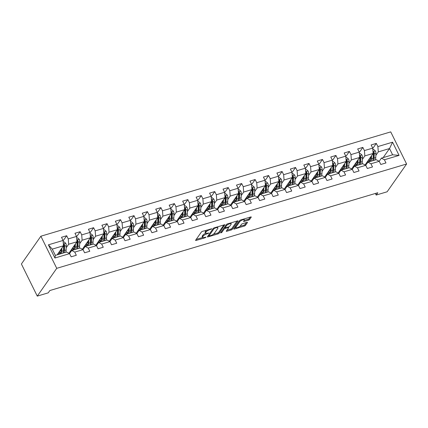 <?xml version="1.0" encoding="UTF-8"?>
<svg xmlns="http://www.w3.org/2000/svg" width="428" height="428" viewBox="0 0 428 428"><rect width="100%" height="100%" fill="white"/><g stroke="black" fill="none" stroke-linecap="round" stroke-linejoin="round"><path stroke-width="0.64" d="M211.903 228.793L202.535 231.334A1 0.305 153.7 0 0 201.369 232.04L195.633 240.22A1 0.305 153.7 0 0 195.585 240.413A1 0.305 153.7 0 0 196.163 240.424L205.162 237.738L206.012 237.112L204.445 237.449A3.194 0.979 153.7 0 1 202.599 237.412A3.194 0.979 153.7 0 1 202.754 236.807L203.23 236.122A3.194 0.979 153.7 0 1 206.959 233.859L208.939 233.019L207.403 233.223A3.194 0.979 153.7 0 1 205.563 233.185A3.194 0.979 153.7 0 1 205.713 232.575L206.194 231.896A3.194 0.979 153.7 0 1 209.923 229.633L211.903 228.793M248.443 220.179A1 0.305 153.7 0 0 249.61 219.468L251.22 217.173A1 0.305 153.7 0 0 251.263 216.985A1 0.305 153.7 0 0 250.69 216.975L240.691 219.955A1 0.305 153.7 0 0 239.53 220.661L233.795 228.841A1 0.305 153.7 0 0 233.747 229.034A1 0.305 153.7 0 0 234.325 229.044L244.318 226.064A1 0.305 153.7 0 0 245.485 225.358L247.427 222.581A1 0.305 153.7 0 0 247.475 222.394A1 0.305 153.7 0 0 246.897 222.383L242.623 223.657A1 0.305 153.7 0 0 241.456 224.363L240.493 225.738A2.67 0.819 153.7 0 1 237.973 227.423A2.67 0.819 153.7 0 1 235.833 227.6A2.67 0.819 153.7 0 1 235.962 227.091L239.734 221.704A2.67 0.819 153.7 0 1 242.253 220.024A2.67 0.819 153.7 0 1 244.393 219.848A2.67 0.819 153.7 0 1 244.265 220.35L243.639 221.249A1 0.305 153.7 0 0 243.591 221.442A1 0.305 153.7 0 0 244.163 221.453L248.443 220.179L248.015 219.307A1 0.305 153.7 0 0 249.182 218.601L250.225 217.108M56.742 268.329L37.273 296.117L48.23 292.848L49.857 290.532L377.79 192.739L376.169 195.056L387.126 191.787L406.6 163.999L56.742 268.329L40.874 236.213L390.727 131.883L406.6 163.999M224.871 225.032A1 0.305 153.7 0 0 224.919 224.839A1 0.305 153.7 0 0 224.347 224.828L214.348 227.808A1 0.305 153.7 0 0 213.181 228.515L207.452 236.7A1 0.305 153.7 0 0 207.403 236.887A1 0.305 153.7 0 0 207.976 236.898L217.975 233.918A1 0.305 153.7 0 0 219.141 233.212L224.743 224.764M227.519 223.881L237.519 220.901A1 0.305 153.7 0 1 238.091 220.912A1 0.305 153.7 0 1 238.043 221.105L232.313 229.285A1 0.305 153.7 0 1 231.147 229.991L226.867 231.264A1 0.305 153.7 0 1 226.294 231.254A1 0.305 153.7 0 1 226.342 231.066L228.664 227.75A1 0.305 153.7 0 0 228.713 227.557A1 0.305 153.7 0 0 228.135 227.546L225.299 228.392A1 0.305 153.7 0 0 224.133 229.098L221.715 232.554L220.527 232.907L226.353 224.588A1 0.305 153.7 0 1 227.519 223.881M372.74 148.511L376.319 143.401L371.14 144.948L372.708 148.115L364.421 150.586L362.858 147.419L357.68 148.96L359.242 152.127L350.96 154.599L349.392 151.432L344.214 152.978L345.781 156.145L337.494 158.617L335.932 155.444L330.753 156.99L332.321 160.158L324.033 162.629L322.466 159.462L317.292 161.003L318.855 164.175L310.573 166.642L309.005 163.475L303.827 165.021L305.394 168.188L297.107 170.66L295.545 167.492L290.366 169.033L291.933 172.2L283.646 174.672L282.079 171.505L276.9 173.051L278.468 176.218L270.186 178.69L268.618 175.517L263.439 177.064L265.007 180.231L256.72 182.703L255.158 179.535L249.979 181.076L251.541 184.249L243.259 186.715L241.692 183.548L236.513 185.094L238.08 188.261L229.793 190.733L228.231 187.566L223.052 189.106L224.62 192.274L216.333 194.745L214.765 191.578L209.592 193.124L211.154 196.292L202.872 198.763L201.304 195.591L196.126 197.137L197.693 200.304L189.406 202.776L187.844 199.609L182.665 201.149L184.227 204.322L175.945 206.788L174.378 203.621L169.199 205.167L170.767 208.334L162.485 210.806L160.917 207.639L155.739 209.18L157.306 212.347L149.019 214.819L147.451 211.651L142.278 213.198L143.84 216.365L135.558 218.831L133.991 215.664L128.812 217.21L130.38 220.377L122.092 222.849L120.53 219.682L115.351 221.223L116.919 224.39L108.632 226.861L107.064 223.694L101.891 225.24L103.453 228.408L95.171 230.879L93.604 227.707L88.425 229.253L89.992 232.42L81.705 234.892L80.143 231.725L74.964 233.265L76.526 236.438L68.245 238.904L66.677 235.737L61.498 237.283L63.066 240.45L48.396 244.827L54.918 258.02L55.356 255.372L66.57 252.022L69.587 253.644L71.155 256.811L76.328 255.27L74.766 252.103L71.749 250.482L80.036 248.01L83.048 249.631L84.616 252.798L89.794 251.252L88.227 248.085L85.215 246.464L93.497 243.997L96.514 245.613L98.076 248.786L103.255 247.24L101.687 244.072L98.675 242.451L106.963 239.98L109.975 241.601L111.542 244.768L116.721 243.227L115.153 240.055L112.136 238.439L120.423 235.967L123.435 237.588L125.003 240.755L130.182 239.209L128.614 236.042L125.602 234.421L133.884 231.949L136.901 233.57L138.463 236.738L143.642 235.197L142.08 232.03L139.063 230.408L147.35 227.937L150.362 229.558L151.929 232.725L157.108 231.179L155.541 228.012L152.529 226.391L160.81 223.924L163.828 225.54L165.39 228.713L170.569 227.166L169.001 223.999L165.989 222.378L174.276 219.906L177.288 221.527L178.856 224.695L184.029 223.154L182.467 219.981L179.45 218.366L187.737 215.894L190.749 217.515L192.316 220.682L197.495 219.136L195.928 215.969L192.916 214.348L201.197 211.876L204.215 213.497L205.777 216.664L210.956 215.124L209.394 211.956L206.376 210.335L214.663 207.864L217.675 209.485L219.243 212.652L224.422 211.106L222.854 207.938L219.842 206.317L228.124 203.851L231.136 205.467L232.704 208.639L237.882 207.093L236.315 203.926L233.303 202.305L241.585 199.833L244.602 201.454L246.164 204.621L251.343 203.081L249.781 199.908L246.763 198.292L255.051 195.821L258.063 197.442L259.63 200.609L264.809 199.063L263.241 195.896L260.229 194.275L268.511 191.808L271.529 193.424L273.091 196.591L278.27 195.05L276.702 191.883L273.69 190.262L281.977 187.79L284.989 189.411L286.557 192.579L291.73 191.032L290.168 187.865L287.151 186.25L295.438 183.778L298.45 185.394L300.017 188.566L305.196 187.02L303.629 183.853L300.617 182.232L308.898 179.76L311.916 181.381L313.478 184.548L318.657 183.007L317.095 179.835L314.077 178.219L322.364 175.748L325.376 177.369L326.944 180.536L332.123 178.99L330.555 175.822L327.543 174.201L335.825 171.735L338.837 173.351L340.404 176.518L345.583 174.977L344.016 171.81L341.004 170.189L349.285 167.717L352.303 169.338L353.87 172.505L359.044 170.959L357.482 167.792L354.464 166.176L362.751 163.705L365.763 165.326L367.331 168.493L372.51 166.947L370.942 163.78L367.93 162.159L376.212 159.687L379.229 161.308L380.792 164.475L385.97 162.934L384.403 159.762L381.391 158.146L392.61 154.797L389.523 148.548L378.304 151.897L375.859 155.385M376.319 143.401L377.887 146.569L392.556 142.198L399.078 155.391L384.403 159.762M379.229 161.308L370.942 163.78M365.763 165.326L357.482 167.792M352.303 169.338L344.016 171.81M338.837 173.351L330.555 175.822M325.376 177.369L317.095 179.835M311.916 181.381L303.629 183.853M298.45 185.394L290.168 187.865M284.989 189.411L276.702 191.883M271.529 193.424L263.241 195.896M258.063 197.442L249.781 199.908M244.602 201.454L236.315 203.926M231.136 205.467L222.854 207.938M217.675 209.485L209.394 211.956M204.215 213.497L195.928 215.969M190.749 217.515L182.467 219.981M177.288 221.527L169.001 223.999M163.828 225.54L155.541 228.012M150.362 229.558L142.08 232.03M136.901 233.57L128.614 236.042M123.435 237.588L115.153 240.055M109.975 241.601L101.687 244.072M96.514 245.613L88.227 248.085M83.048 249.631L74.766 252.103M69.587 253.644L54.918 258.02M362.393 159.398L364.838 155.91L373.125 153.438L365.063 164.946M365.726 165.304L367.93 162.159M373.125 153.438L372.708 148.115M364.838 155.91L364.421 150.586M348.932 163.416L351.377 159.922L359.664 157.456L351.597 168.958M352.265 169.317L354.464 166.176M359.664 157.456L359.242 152.127M351.377 159.922L350.96 154.599M335.466 167.428L337.917 163.94L346.199 161.468L338.136 172.976M338.799 173.329L341.004 170.189M346.199 161.468L345.781 156.145M337.917 163.94L337.494 158.617M322.006 171.446L324.451 167.953L332.738 165.481L324.675 176.989M325.339 177.347L327.543 174.201M332.738 165.481L332.321 160.158M324.451 167.953L324.033 162.629M308.545 175.459L310.99 171.97L319.272 169.499L311.21 181.001M311.873 181.36L314.077 178.219M319.272 169.499L318.855 164.175M310.99 171.97L310.573 166.642M295.079 179.471L297.524 175.983L305.811 173.511L297.749 185.019M298.412 185.377L300.617 182.232M305.811 173.511L305.394 168.188M297.524 175.983L297.107 170.66M281.619 183.489L284.064 179.995L292.351 177.529L284.283 189.032M284.952 189.39L287.151 186.25M292.351 177.529L291.933 172.2M284.064 179.995L283.646 174.672M268.158 187.501L270.603 184.013L278.885 181.542L270.822 193.049M271.486 193.403L273.69 190.262M278.885 181.542L278.468 176.218M270.603 184.013L270.186 178.69M254.692 191.514L257.137 188.026L265.424 185.554L257.362 197.062M258.025 197.42L260.229 194.275M265.424 185.554L265.007 180.231M257.137 188.026L256.72 182.703M241.232 195.532L243.676 192.044L251.958 189.572L243.896 201.074M244.565 201.433L246.763 198.292M251.958 189.572L251.541 184.249M243.676 192.044L243.259 186.715M227.766 199.544L230.216 196.056L238.498 193.584L230.435 205.092M231.099 205.451L233.303 202.305M238.498 193.584L238.08 188.261M230.216 196.056L229.793 190.733M214.305 203.562L216.75 200.069L225.037 197.602L216.975 209.105M217.638 209.463L219.842 206.317M225.037 197.602L224.62 192.274M216.75 200.069L216.333 194.745M200.844 207.575L203.289 204.086L211.571 201.615L203.509 213.123M204.172 213.476L206.376 210.335M211.571 201.615L211.154 196.292M203.289 204.086L202.872 198.763M187.378 211.587L189.823 208.099L198.111 205.627L190.048 217.135M190.711 217.494L192.916 214.348M198.111 205.627L197.693 200.304M189.823 208.099L189.406 202.776M173.918 215.605L176.363 212.117L184.65 209.645L176.582 221.148M177.251 221.506L179.45 218.366M184.65 209.645L184.227 204.322M176.363 212.117L175.945 206.788M160.452 219.618L162.902 216.129L171.184 213.658L163.121 225.165M163.785 225.524L165.989 222.378M171.184 213.658L170.767 208.334M162.902 216.129L162.485 210.806M146.991 223.635L149.436 220.142L157.723 217.675L149.661 229.178M150.324 229.536L152.529 226.391M157.723 217.675L157.306 212.347M149.436 220.142L149.019 214.819M133.531 227.648L135.976 224.16L144.257 221.688L136.195 233.196M136.864 233.549L139.063 230.408M144.257 221.688L143.84 216.365M135.976 224.16L135.558 218.831M120.065 231.66L122.515 228.172L130.797 225.7L122.734 237.208M123.398 237.567L125.602 234.421M130.797 225.7L130.38 220.377M122.515 228.172L122.092 222.849M106.604 235.678L109.049 232.185L117.336 229.718L109.274 241.221M109.937 241.579L112.136 238.439M117.336 229.718L116.919 224.39M109.049 232.185L108.632 226.861M93.144 239.691L95.588 236.203L103.87 233.731L95.808 245.239M96.471 245.592L98.675 242.451M103.87 233.731L103.453 228.408M95.588 236.203L95.171 230.879M79.678 243.709L82.123 240.215L90.41 237.743L82.347 249.251M83.011 249.61L85.215 246.464M90.41 237.743L89.992 232.42M82.123 240.215L81.705 234.892M66.217 247.721L68.662 244.233L76.949 241.761L68.881 253.269M69.55 253.622L71.749 250.482M76.949 241.761L76.526 236.438M68.662 244.233L68.245 238.904M48.396 244.827L52.264 249.123L63.483 245.774L57.133 254.842M63.483 245.774L63.066 240.45M37.273 296.117L21.4 264.001L40.874 236.213M375.377 193.456L376.169 195.056M52.264 249.123L55.356 255.372M383.167 157.616L389.523 148.548L392.556 142.198M379.187 161.286L381.391 158.146M399.078 155.391L392.61 154.797M378.304 151.897L377.887 146.569M63.098 240.846L66.677 235.737M76.558 236.834L80.143 231.725M70.058 251.589L71.214 251.247M90.024 232.821L93.604 227.707M83.519 247.577L84.674 247.229M103.485 228.803L107.064 223.694M96.985 243.564L98.14 243.216M116.946 224.791L120.53 219.682M110.445 239.546L111.601 239.204M130.412 220.773L133.991 215.664M123.906 235.534L125.067 235.186M143.872 216.761L147.451 211.651M137.372 231.516L138.528 231.174M157.338 212.748L160.917 207.639M150.833 227.503L151.988 227.156M170.799 208.73L174.378 203.621M164.299 223.491L165.454 223.143M184.259 204.718L187.844 199.609M177.759 219.473L178.915 219.131M197.725 200.7L201.304 195.591M191.22 215.461L192.381 215.113M211.186 196.687L214.765 191.578M204.686 211.443L205.841 211.1M224.647 192.675L228.231 187.566M218.146 207.43L219.302 207.088M238.112 188.657L241.692 183.548M231.607 203.418L232.768 203.07M251.573 184.645L255.158 179.535M245.073 199.4L246.228 199.057M265.039 180.627L268.618 175.517M258.533 195.387L259.689 195.04M278.5 176.614L282.079 171.505M271.999 191.37L273.155 191.027M291.96 172.602L295.545 167.492M285.46 187.357L286.616 187.015M305.426 168.584L309.005 163.475M298.921 183.345L300.082 182.997M318.887 164.571L322.466 159.462M312.387 179.327L313.542 178.984M332.347 160.554L335.932 155.444M325.847 175.314L327.003 174.966M345.813 156.541L349.392 151.432M339.308 171.296L340.469 170.954M359.274 152.529L362.858 147.419M352.774 167.284L353.929 166.941M366.234 163.271L367.39 162.924M206.831 230.05A3.194 0.979 153.7 0 0 205.761 231.029L206.194 231.896M205.563 233.185L205.135 232.318A3.194 0.979 153.7 0 1 205.285 231.709L205.761 231.029M205.665 233.303A3.194 0.979 153.7 0 0 202.802 235.256L203.23 236.122M202.599 237.412L202.171 236.545A3.194 0.979 153.7 0 1 202.321 235.935L202.802 235.256M196.195 239.418L202.658 237.492M213.246 234.335L217.547 233.051A1 0.305 153.7 0 0 218.708 232.345L223.881 224.968M208.013 235.892L208.794 235.662M214.835 228.167L214.021 228.664L208.987 235.844L210.587 235.619A3.194 0.979 153.7 0 0 214.316 233.356L217.756 228.45A3.194 0.979 153.7 0 0 217.906 227.84A3.194 0.979 153.7 0 0 216.065 227.803L214.835 228.167L214.621 227.728M208.955 235.978L208.65 235.165M217.906 227.84L217.478 226.974A3.194 0.979 153.7 0 0 217.424 226.894M237.053 221.041L231.885 228.418L232.313 229.285M226.904 230.259L230.719 229.124A1 0.305 153.7 0 0 231.885 228.418M225.037 227.471L224.871 227.525A1 0.305 153.7 0 0 223.999 227.953M231.077 224.304A2.67 0.819 153.7 0 0 231.206 223.796A2.67 0.819 153.7 0 0 229.066 223.972A2.67 0.819 153.7 0 0 226.546 225.658L225.219 227.552A1 0.305 153.7 0 0 225.171 227.744A1 0.305 153.7 0 0 225.743 227.755L228.584 226.91A1 0.305 153.7 0 0 229.75 226.203L231.077 224.304M231.206 223.796L230.778 222.929A2.67 0.819 153.7 0 0 230.767 222.913M244.201 220.447L248.015 219.307M243.965 218.976L244.393 219.848M235.379 226.583A2.67 0.819 153.7 0 0 235.405 226.728L235.833 227.6L234.357 228.038M239.787 226.417L243.89 225.198A1 0.305 153.7 0 0 245.057 224.486L246.432 222.523M61.177 249.069L61.108 250.626A6.457 3.001 73.4 0 1 59.546 253.82A6.457 3.001 73.4 0 1 58.048 253.536M61.942 247.973L61.809 251.236A7.779 3.611 73.4 0 1 61.354 253.579M57.908 254.607A7.779 3.611 73.4 0 1 57.507 254.302M63.194 242.071L64.04 241.82L65.757 243.297A2.696 1.252 73.4 0 1 66.297 245.731L66.121 249.952A7.779 3.611 73.4 0 1 65.671 252.295M61.081 251.076A6.457 3.001 73.4 0 1 60.765 250.653L60.412 250.155M63.424 244.998A2.696 1.252 73.4 0 1 63.622 246.528L63.446 250.749A7.779 3.611 73.4 0 1 62.996 253.092M58.855 252.381A6.457 3.001 -106.6 0 0 60.289 253.317M58.984 252.194A7.779 3.611 -106.6 0 0 59.711 253.06M64.029 252.782A7.779 3.611 -106.6 0 0 64.484 250.439L64.66 246.223A2.696 1.252 -106.6 0 0 64.398 244.495L63.975 244.078L63.371 244.335M64.398 244.495L63.933 245.164A1.375 0.637 73.4 0 1 63.959 245.608L63.788 249.829A6.457 3.001 73.4 0 1 63.312 251.985M60.674 252.707A6.457 3.001 73.4 0 1 59.433 251.557M74.638 245.057L74.574 246.608A6.457 3.001 73.4 0 1 73.011 249.802A6.457 3.001 73.4 0 1 71.508 249.519M75.408 243.96L75.269 247.224A7.779 3.611 73.4 0 1 74.814 249.567M71.578 250.728A7.779 3.611 73.4 0 1 70.968 250.289M76.655 238.059L77.5 237.808L79.223 239.284A2.696 1.252 73.4 0 1 79.763 241.718L79.587 245.94A7.779 3.611 73.4 0 1 79.132 248.277M74.542 247.063A6.457 3.001 73.4 0 1 74.226 246.64L73.878 246.143M76.885 240.985A2.696 1.252 73.4 0 1 77.088 242.516L76.912 246.737A7.779 3.611 73.4 0 1 76.457 249.08M72.316 248.363A6.457 3.001 -106.6 0 0 73.755 249.299M72.45 248.181A7.779 3.611 -106.6 0 0 73.172 249.048M77.495 248.77A7.779 3.611 -106.6 0 0 77.944 246.426L78.121 242.205A2.696 1.252 -106.6 0 0 77.864 240.483L77.441 240.065L76.831 240.322M77.864 240.483L77.398 241.146A1.375 0.637 73.4 0 1 77.425 241.595L77.249 245.811A6.457 3.001 73.4 0 1 76.773 247.973M74.135 248.695A6.457 3.001 73.4 0 1 72.894 247.539M88.098 241.039L88.034 242.596A6.457 3.001 73.4 0 1 86.472 245.79A6.457 3.001 73.4 0 1 84.969 245.506M88.869 239.942L88.735 243.211A7.779 3.611 73.4 0 1 88.28 245.554M85.038 246.715A7.779 3.611 73.4 0 1 84.434 246.277M90.121 234.041L90.961 233.79L92.683 235.272A2.696 1.252 73.4 0 1 93.224 237.706L93.047 241.922A7.779 3.611 73.4 0 1 92.592 244.265M88.002 243.045A6.457 3.001 73.4 0 1 87.687 242.628L87.339 242.13M90.351 236.968A2.696 1.252 73.4 0 1 90.549 238.503L90.372 242.719A7.779 3.611 73.4 0 1 89.917 245.062M85.782 244.351A6.457 3.001 -106.6 0 0 87.216 245.287M85.91 244.163A7.779 3.611 -106.6 0 0 86.638 245.03M90.955 244.752A7.779 3.611 -106.6 0 0 91.41 242.414L91.587 238.193A2.696 1.252 -106.6 0 0 91.325 236.465L90.902 236.047L90.297 236.304M91.325 236.465L90.859 237.133A1.375 0.637 73.4 0 1 90.886 237.577L90.709 241.799A6.457 3.001 73.4 0 1 90.238 243.96M87.601 244.677A6.457 3.001 73.4 0 1 86.36 243.527M101.564 237.026L101.5 238.583A6.457 3.001 73.4 0 1 99.938 241.772A6.457 3.001 73.4 0 1 98.435 241.494M102.335 235.93L102.196 239.193A7.779 3.611 73.4 0 1 101.741 241.536M98.504 242.697A7.779 3.611 73.4 0 1 97.894 242.259M103.581 230.029L104.427 229.777L106.144 231.254A2.696 1.252 73.4 0 1 106.684 233.688L106.513 237.909A7.779 3.611 73.4 0 1 106.058 240.252M101.468 239.033A6.457 3.001 73.4 0 1 101.152 238.61L100.799 238.112M103.811 232.955A2.696 1.252 73.4 0 1 104.009 234.485L103.838 238.706A7.779 3.611 73.4 0 1 103.383 241.05M99.243 240.338A6.457 3.001 -106.6 0 0 100.676 241.274M99.376 240.151A7.779 3.611 -106.6 0 0 100.099 241.018M104.416 240.739A7.779 3.611 -106.6 0 0 104.871 238.396L105.047 234.18A2.696 1.252 -106.6 0 0 104.79 232.452L104.362 232.035L103.758 232.292M104.79 232.452L104.32 233.121A1.375 0.637 73.4 0 1 104.352 233.565L104.175 237.786A6.457 3.001 73.4 0 1 103.699 239.942M101.062 240.664A6.457 3.001 73.4 0 1 99.82 239.514M115.025 233.009L114.961 234.565A6.457 3.001 73.4 0 1 113.399 237.759A6.457 3.001 73.4 0 1 111.895 237.476M115.795 231.912L115.656 235.181A7.779 3.611 73.4 0 1 115.207 237.524M111.965 238.685A7.779 3.611 73.4 0 1 111.36 238.246M117.042 226.016L117.887 225.759L119.61 227.241A2.696 1.252 73.4 0 1 120.15 229.676L119.974 233.891A7.779 3.611 73.4 0 1 119.519 236.235M114.929 235.015A6.457 3.001 73.4 0 1 114.613 234.598L114.265 234.1M117.272 228.937A2.696 1.252 73.4 0 1 117.475 230.473L117.299 234.688A7.779 3.611 73.4 0 1 116.844 237.032M112.708 236.32A6.457 3.001 -106.6 0 0 114.142 237.256M112.837 236.133A7.779 3.611 -106.6 0 0 113.559 237.005M117.882 236.727A7.779 3.611 -106.6 0 0 118.331 234.384L118.508 230.162A2.696 1.252 -106.6 0 0 118.251 228.44L117.828 228.017L117.224 228.274M118.251 228.44L117.786 229.103A1.375 0.637 73.4 0 1 117.812 229.552L117.636 233.768A6.457 3.001 73.4 0 1 117.16 235.93M114.522 236.652A6.457 3.001 73.4 0 1 113.281 235.496M128.491 228.996L128.421 230.553A6.457 3.001 73.4 0 1 126.859 233.747A6.457 3.001 73.4 0 1 125.361 233.463M129.256 227.899L129.122 231.163A7.779 3.611 73.4 0 1 128.668 233.506M125.425 234.672A7.779 3.611 73.4 0 1 124.821 234.228M130.508 221.998L131.348 221.747L133.071 223.229A2.696 1.252 73.4 0 1 133.611 225.658L133.434 229.879A7.779 3.611 73.4 0 1 132.985 232.222M128.395 231.002A6.457 3.001 73.4 0 1 128.079 230.585L127.726 230.082M130.738 224.925A2.696 1.252 73.4 0 1 130.936 226.46L130.759 230.676A7.779 3.611 73.4 0 1 130.305 233.019M126.169 232.308A6.457 3.001 -106.6 0 0 127.603 233.244M126.297 232.12A7.779 3.611 -106.6 0 0 127.025 232.987M131.343 232.709A7.779 3.611 -106.6 0 0 131.797 230.366L131.974 226.15A2.696 1.252 -106.6 0 0 131.712 224.422L131.289 224.005L130.684 224.261M131.712 224.422L131.246 225.091A1.375 0.637 73.4 0 1 131.273 225.535L131.096 229.756A6.457 3.001 73.4 0 1 130.626 231.912M127.988 232.634A6.457 3.001 73.4 0 1 126.747 231.484M141.952 224.984L141.887 226.535A6.457 3.001 73.4 0 1 140.325 229.729A6.457 3.001 73.4 0 1 138.822 229.445M142.722 223.887L142.583 227.15A7.779 3.611 73.4 0 1 142.128 229.494M138.891 230.655A7.779 3.611 73.4 0 1 138.281 230.216M143.969 217.986L144.814 217.734L146.536 219.211A2.696 1.252 73.4 0 1 147.077 221.645L146.9 225.866A7.779 3.611 73.4 0 1 146.446 228.204M141.855 226.99A6.457 3.001 73.4 0 1 141.54 226.567L141.186 226.07M144.199 220.912A2.696 1.252 73.4 0 1 144.402 222.442L144.225 226.663A7.779 3.611 73.4 0 1 143.771 229.007M139.63 228.29A6.457 3.001 -106.6 0 0 141.069 229.226M139.763 228.108A7.779 3.611 -106.6 0 0 140.486 228.975M144.803 228.696A7.779 3.611 -106.6 0 0 145.258 226.353L145.434 222.132A2.696 1.252 -106.6 0 0 145.178 220.409L144.75 219.992L144.145 220.249M145.178 220.409L144.707 221.073A1.375 0.637 73.4 0 1 144.739 221.522L144.562 225.738A6.457 3.001 73.4 0 1 144.086 227.899M141.449 228.622A6.457 3.001 73.4 0 1 140.207 227.466M155.412 220.966L155.348 222.523A6.457 3.001 73.4 0 1 153.786 225.716A6.457 3.001 73.4 0 1 152.282 225.433M156.183 219.869L156.049 223.138A7.779 3.611 73.4 0 1 155.594 225.481M152.352 226.642A7.779 3.611 73.4 0 1 151.747 226.203M157.429 213.968L158.274 213.716L159.997 215.198A2.696 1.252 73.4 0 1 160.537 217.633L160.361 221.848A7.779 3.611 73.4 0 1 159.906 224.192M155.316 222.972A6.457 3.001 73.4 0 1 155 222.555L154.652 222.057M157.659 216.894A2.696 1.252 73.4 0 1 157.862 218.43L157.686 222.646A7.779 3.611 73.4 0 1 157.231 224.989M153.096 224.277A6.457 3.001 -106.6 0 0 154.529 225.214M153.224 224.09A7.779 3.611 -106.6 0 0 153.952 224.957M158.269 224.679A7.779 3.611 -106.6 0 0 158.724 222.341L158.9 218.12A2.696 1.252 -106.6 0 0 158.638 216.391L158.216 215.974L157.611 216.231M158.638 216.391L158.173 217.06A1.375 0.637 73.4 0 1 158.2 217.504L158.023 221.725A6.457 3.001 73.4 0 1 157.552 223.887M154.909 224.604A6.457 3.001 73.4 0 1 153.673 223.453M168.878 216.953L168.814 218.51A6.457 3.001 73.4 0 1 167.246 221.699A6.457 3.001 73.4 0 1 165.748 221.42M169.643 215.856L169.509 219.12A7.779 3.611 73.4 0 1 169.055 221.463M165.818 222.624A7.779 3.611 73.4 0 1 165.208 222.186M170.895 209.955L171.74 209.704L173.458 211.181A2.696 1.252 73.4 0 1 173.998 213.615L173.821 217.836A7.779 3.611 73.4 0 1 173.372 220.179M168.782 218.959A6.457 3.001 73.4 0 1 168.466 218.537L168.113 218.039M171.125 212.882A2.696 1.252 73.4 0 1 171.323 214.412L171.147 218.633A7.779 3.611 73.4 0 1 170.697 220.976M166.556 220.265A6.457 3.001 -106.6 0 0 167.99 221.201M166.69 220.078A7.779 3.611 -106.6 0 0 167.412 220.944M171.73 220.666A7.779 3.611 -106.6 0 0 172.184 218.323L172.361 214.107A2.696 1.252 -106.6 0 0 172.099 212.379L171.676 211.962L171.072 212.218M172.099 212.379L171.633 213.048A1.375 0.637 73.4 0 1 171.66 213.492L171.489 217.713A6.457 3.001 73.4 0 1 171.013 219.869M168.375 220.591A6.457 3.001 73.4 0 1 167.134 219.441M182.339 212.941L182.275 214.492A6.457 3.001 73.4 0 1 180.712 217.686A6.457 3.001 73.4 0 1 179.209 217.403M183.109 211.839L182.97 215.107A7.779 3.611 73.4 0 1 182.521 217.451M179.279 218.612A7.779 3.611 73.4 0 1 178.669 218.173M184.356 205.943L185.201 205.691L186.924 207.168A2.696 1.252 73.4 0 1 187.464 209.602L187.287 213.818A7.779 3.611 73.4 0 1 186.833 216.161M182.242 214.942A6.457 3.001 73.4 0 1 181.927 214.524L181.579 214.027M184.586 208.869A2.696 1.252 73.4 0 1 184.789 210.399L184.612 214.621A7.779 3.611 73.4 0 1 184.158 216.959M180.017 216.247A6.457 3.001 -106.6 0 0 181.456 217.183M180.151 216.06A7.779 3.611 -106.6 0 0 180.873 216.932M185.196 216.654A7.779 3.611 -106.6 0 0 185.645 214.31L185.822 210.089A2.696 1.252 -106.6 0 0 185.565 208.366L185.142 207.949L184.532 208.201M185.565 208.366L185.099 209.03A1.375 0.637 73.4 0 1 185.126 209.479L184.95 213.695A6.457 3.001 73.4 0 1 184.473 215.856M181.836 216.579A6.457 3.001 73.4 0 1 180.595 215.423M195.799 208.923L195.735 210.48A6.457 3.001 73.4 0 1 194.173 213.674A6.457 3.001 73.4 0 1 192.67 213.39M196.57 207.826L196.436 211.095A7.779 3.611 73.4 0 1 195.981 213.433M192.739 214.599A7.779 3.611 73.4 0 1 192.135 214.155M197.822 201.925L198.662 201.674L200.384 203.156A2.696 1.252 73.4 0 1 200.925 205.584L200.748 209.806A7.779 3.611 73.4 0 1 200.293 212.149M195.703 210.929A6.457 3.001 73.4 0 1 195.387 210.512L195.04 210.009M198.052 204.851A2.696 1.252 73.4 0 1 198.25 206.387L198.073 210.603A7.779 3.611 73.4 0 1 197.618 212.946M193.483 212.234A6.457 3.001 -106.6 0 0 194.917 213.171M193.611 212.047A7.779 3.611 -106.6 0 0 194.339 212.914M198.656 212.636A7.779 3.611 -106.6 0 0 199.111 210.292L199.288 206.077A2.696 1.252 -106.6 0 0 199.025 204.349L198.603 203.931L197.998 204.188M199.025 204.349L198.56 205.017A1.375 0.637 73.4 0 1 198.587 205.461L198.41 209.683A6.457 3.001 73.4 0 1 197.939 211.839M195.302 212.561A6.457 3.001 73.4 0 1 194.061 211.411M209.265 204.91L209.201 206.462A6.457 3.001 73.4 0 1 207.639 209.656A6.457 3.001 73.4 0 1 206.136 209.372M210.036 203.814L209.897 207.077A7.779 3.611 73.4 0 1 209.442 209.42M206.205 210.581A7.779 3.611 73.4 0 1 205.595 210.143M211.282 197.913L212.128 197.661L213.845 199.138A2.696 1.252 73.4 0 1 214.391 201.572L214.214 205.793A7.779 3.611 73.4 0 1 213.759 208.131M209.169 206.917A6.457 3.001 73.4 0 1 208.853 206.494L208.5 205.996M211.512 200.839A2.696 1.252 73.4 0 1 211.71 202.369L211.539 206.59A7.779 3.611 73.4 0 1 211.084 208.934M206.943 208.217A6.457 3.001 -106.6 0 0 208.377 209.153M207.077 208.035A7.779 3.611 -106.6 0 0 207.799 208.901M212.117 208.623A7.779 3.611 -106.6 0 0 212.572 206.28L212.748 202.059A2.696 1.252 -106.6 0 0 212.491 200.336L212.063 199.919L211.459 200.176M212.491 200.336L212.021 201A1.375 0.637 73.4 0 1 212.053 201.449L211.876 205.665A6.457 3.001 73.4 0 1 211.4 207.826M208.762 208.548A6.457 3.001 73.4 0 1 207.521 207.393M222.726 200.893L222.662 202.449A6.457 3.001 73.4 0 1 221.099 205.643A6.457 3.001 73.4 0 1 219.596 205.36M223.496 199.796L223.357 203.065A7.779 3.611 73.4 0 1 222.908 205.408M219.666 206.569A7.779 3.611 73.4 0 1 219.061 206.13M224.743 193.895L225.588 193.643L227.311 195.125A2.696 1.252 73.4 0 1 227.851 197.559L227.675 201.775A7.779 3.611 73.4 0 1 227.22 204.119M222.63 202.899A6.457 3.001 73.4 0 1 222.314 202.481L221.966 201.984M224.973 196.821A2.696 1.252 73.4 0 1 225.176 198.357L225 202.572A7.779 3.611 73.4 0 1 224.545 204.916M220.409 204.204A6.457 3.001 -106.6 0 0 221.843 205.14M220.538 204.017A7.779 3.611 -106.6 0 0 221.26 204.884M225.583 204.605A7.779 3.611 -106.6 0 0 226.038 202.267L226.209 198.046A2.696 1.252 -106.6 0 0 225.952 196.318L225.529 195.901L224.925 196.158M225.952 196.318L225.486 196.987A1.375 0.637 73.4 0 1 225.513 197.431L225.337 201.652A6.457 3.001 73.4 0 1 224.866 203.814M222.223 204.531A6.457 3.001 73.4 0 1 220.982 203.38M236.192 196.88L236.122 198.437A6.457 3.001 73.4 0 1 234.56 201.625A6.457 3.001 73.4 0 1 233.062 201.347M236.957 195.783L236.823 199.047A7.779 3.611 73.4 0 1 236.368 201.39M233.126 202.551A7.779 3.611 73.4 0 1 232.522 202.112M238.209 189.882L239.054 189.631L240.771 191.107A2.696 1.252 73.4 0 1 241.312 193.542L241.135 197.763A7.779 3.611 73.4 0 1 240.686 200.106M236.096 198.886A6.457 3.001 73.4 0 1 235.78 198.464L235.427 197.966M238.439 192.809A2.696 1.252 73.4 0 1 238.637 194.339L238.46 198.56A7.779 3.611 73.4 0 1 238.011 200.903M233.87 200.192A6.457 3.001 -106.6 0 0 235.304 201.128M233.998 200.004A7.779 3.611 -106.6 0 0 234.726 200.871M239.043 200.593A7.779 3.611 -106.6 0 0 239.498 198.25L239.675 194.034A2.696 1.252 -106.6 0 0 239.413 192.306L238.99 191.888L238.385 192.145M239.413 192.306L238.947 192.975A1.375 0.637 73.4 0 1 238.974 193.419L238.797 197.64A6.457 3.001 73.4 0 1 238.326 199.796M235.689 200.518A6.457 3.001 73.4 0 1 234.448 199.368M249.652 192.868L249.588 194.419A6.457 3.001 73.4 0 1 248.026 197.613A6.457 3.001 73.4 0 1 246.523 197.329M250.423 191.765L250.284 195.034A7.779 3.611 73.4 0 1 249.829 197.378M246.592 198.539A7.779 3.611 73.4 0 1 245.982 198.1M251.669 185.87L252.515 185.618L254.237 187.095A2.696 1.252 73.4 0 1 254.778 189.529L254.601 193.745A7.779 3.611 73.4 0 1 254.146 196.088M249.556 194.868A6.457 3.001 73.4 0 1 249.24 194.451L248.893 193.954M251.899 188.796A2.696 1.252 73.4 0 1 252.103 190.326L251.926 194.547A7.779 3.611 73.4 0 1 251.471 196.885M247.331 196.174A6.457 3.001 -106.6 0 0 248.77 197.11M247.464 195.987A7.779 3.611 -106.6 0 0 248.186 196.859M252.504 196.58A7.779 3.611 -106.6 0 0 252.959 194.237L253.135 190.016A2.696 1.252 -106.6 0 0 252.878 188.293L252.45 187.876L251.846 188.127M252.878 188.293L252.408 188.957A1.375 0.637 73.4 0 1 252.44 189.406L252.263 193.622A6.457 3.001 73.4 0 1 251.787 195.783M249.15 196.506A6.457 3.001 73.4 0 1 247.908 195.35M263.113 188.85L263.049 190.406A6.457 3.001 73.4 0 1 261.487 193.6A6.457 3.001 73.4 0 1 259.983 193.317M263.883 187.753L263.75 191.022A7.779 3.611 73.4 0 1 263.295 193.36M260.053 194.526A7.779 3.611 73.4 0 1 259.448 194.082M265.135 181.852L265.975 181.6L267.698 183.082A2.696 1.252 73.4 0 1 268.238 185.511L268.062 189.732A7.779 3.611 73.4 0 1 267.607 192.076M263.017 190.856A6.457 3.001 73.4 0 1 262.701 190.439L262.353 189.936M265.36 184.778A2.696 1.252 73.4 0 1 265.563 186.314L265.387 190.53A7.779 3.611 73.4 0 1 264.932 192.873M260.796 192.161A6.457 3.001 -106.6 0 0 262.23 193.098M260.925 191.974A7.779 3.611 -106.6 0 0 261.652 192.841M265.97 192.563A7.779 3.611 -106.6 0 0 266.425 190.219L266.601 186.003A2.696 1.252 -106.6 0 0 266.339 184.275L265.916 183.858L265.312 184.115M266.339 184.275L265.874 184.944A1.375 0.637 73.4 0 1 265.9 185.388L265.724 189.609A6.457 3.001 73.4 0 1 265.253 191.765M262.61 192.488A6.457 3.001 73.4 0 1 261.374 191.337M276.579 184.837L276.515 186.394A6.457 3.001 73.4 0 1 274.947 189.583A6.457 3.001 73.4 0 1 273.449 189.299M277.344 183.74L277.21 187.004A7.779 3.611 73.4 0 1 276.755 189.347M273.519 190.508A7.779 3.611 73.4 0 1 272.909 190.069M278.596 177.839L279.441 177.588L281.159 179.065A2.696 1.252 73.4 0 1 281.699 181.499L281.528 185.72A7.779 3.611 73.4 0 1 281.073 188.058M276.483 186.843A6.457 3.001 73.4 0 1 276.167 186.421L275.814 185.923M278.826 180.766A2.696 1.252 73.4 0 1 279.024 182.296L278.847 186.517A7.779 3.611 73.4 0 1 278.398 188.86M274.257 188.149A6.457 3.001 -106.6 0 0 275.691 189.085M274.391 187.962A7.779 3.611 -106.6 0 0 275.113 188.828M279.43 188.55A7.779 3.611 -106.6 0 0 279.885 186.207L280.062 181.986A2.696 1.252 -106.6 0 0 279.8 180.263L279.377 179.846L278.772 180.102M279.8 180.263L279.334 180.926A1.375 0.637 73.4 0 1 279.366 181.376L279.19 185.591A6.457 3.001 73.4 0 1 278.714 187.753M276.076 188.475A6.457 3.001 73.4 0 1 274.835 187.325M290.04 180.819L289.975 182.376A6.457 3.001 73.4 0 1 288.413 185.57A6.457 3.001 73.4 0 1 286.91 185.287M290.81 179.723L290.671 182.991A7.779 3.611 73.4 0 1 290.221 185.335M286.979 186.496A7.779 3.611 73.4 0 1 286.369 186.057M292.057 173.821L292.902 173.57L294.625 175.052A2.696 1.252 73.4 0 1 295.165 177.486L294.988 181.702A7.779 3.611 73.4 0 1 294.534 184.045M289.943 182.826A6.457 3.001 73.4 0 1 289.628 182.408L289.28 181.911M292.287 176.748A2.696 1.252 73.4 0 1 292.49 178.283L292.313 182.499A7.779 3.611 73.4 0 1 291.859 184.843M287.718 184.131A6.457 3.001 -106.6 0 0 289.157 185.067M287.851 183.944A7.779 3.611 -106.6 0 0 288.574 184.81M292.896 184.532A7.779 3.611 -106.6 0 0 293.346 182.194L293.522 177.973A2.696 1.252 -106.6 0 0 293.266 176.25L292.843 175.828L292.233 176.085M293.266 176.25L292.8 176.914A1.375 0.637 73.4 0 1 292.827 177.358L292.65 181.579A6.457 3.001 73.4 0 1 292.174 183.74M289.537 184.457A6.457 3.001 73.4 0 1 288.295 183.307M303.5 176.807L303.436 178.364A6.457 3.001 73.4 0 1 301.874 181.552A6.457 3.001 73.4 0 1 300.376 181.274M304.271 175.71L304.137 178.974A7.779 3.611 73.4 0 1 303.682 181.317M300.44 182.478A7.779 3.611 73.4 0 1 299.835 182.039M305.522 169.809L306.362 169.558L308.085 171.034A2.696 1.252 73.4 0 1 308.625 173.468L308.449 177.69A7.779 3.611 73.4 0 1 307.994 180.033M303.404 178.813A6.457 3.001 73.4 0 1 303.094 178.39L302.74 177.893M305.752 172.735A2.696 1.252 73.4 0 1 305.95 174.266L305.774 178.487A7.779 3.611 73.4 0 1 305.319 180.83M301.184 180.118A6.457 3.001 -106.6 0 0 302.617 181.055M301.312 179.931A7.779 3.611 -106.6 0 0 302.04 180.798M306.357 180.52A7.779 3.611 -106.6 0 0 306.812 178.176L306.988 173.961A2.696 1.252 -106.6 0 0 306.726 172.233L306.304 171.815L305.699 172.072M306.726 172.233L306.261 172.901A1.375 0.637 73.4 0 1 306.288 173.345L306.111 177.566A6.457 3.001 73.4 0 1 305.64 179.723M303.003 180.445A6.457 3.001 73.4 0 1 301.761 179.295M316.966 172.794L316.902 174.346A6.457 3.001 73.4 0 1 315.34 177.54A6.457 3.001 73.4 0 1 313.836 177.256M317.736 171.692L317.597 174.961A7.779 3.611 73.4 0 1 317.143 177.304M313.906 178.465A7.779 3.611 73.4 0 1 313.296 178.027M318.983 165.797L319.828 165.545L321.546 167.022A2.696 1.252 73.4 0 1 322.091 169.456L321.915 173.672A7.779 3.611 73.4 0 1 321.46 176.015M316.87 174.795A6.457 3.001 73.4 0 1 316.554 174.378L316.201 173.88M319.213 168.723A2.696 1.252 73.4 0 1 319.416 170.253L319.24 174.474A7.779 3.611 73.4 0 1 318.785 176.812M314.644 176.101A6.457 3.001 -106.6 0 0 316.083 177.037M314.778 175.913A7.779 3.611 -106.6 0 0 315.5 176.785M319.818 176.507A7.779 3.611 -106.6 0 0 320.272 174.164L320.449 169.943A2.696 1.252 -106.6 0 0 320.192 168.22L319.764 167.803L319.16 168.054M320.192 168.22L319.721 168.883A1.375 0.637 73.4 0 1 319.753 169.333L319.577 173.549A6.457 3.001 73.4 0 1 319.101 175.71M316.463 176.432A6.457 3.001 73.4 0 1 315.222 175.277M330.427 168.776L330.363 170.333A6.457 3.001 73.4 0 1 328.8 173.527A6.457 3.001 73.4 0 1 327.297 173.244M331.197 167.68L331.063 170.949A7.779 3.611 73.4 0 1 330.609 173.286M327.367 174.453A7.779 3.611 73.4 0 1 326.762 174.014M332.444 161.779L333.289 161.527L335.012 163.009A2.696 1.252 73.4 0 1 335.552 165.438L335.375 169.659A7.779 3.611 73.4 0 1 334.921 172.002M330.33 170.783A6.457 3.001 73.4 0 1 330.015 170.365L329.667 169.863M332.674 164.705A2.696 1.252 73.4 0 1 332.877 166.241L332.7 170.456A7.779 3.611 73.4 0 1 332.246 172.8M328.11 172.088A6.457 3.001 -106.6 0 0 329.544 173.024M328.239 171.901A7.779 3.611 -106.6 0 0 328.961 172.768M333.284 172.489A7.779 3.611 -106.6 0 0 333.738 170.146L333.91 165.93A2.696 1.252 -106.6 0 0 333.653 164.202L333.23 163.785L332.626 164.042M333.653 164.202L333.187 164.871A1.375 0.637 73.4 0 1 333.214 165.315L333.038 169.536A6.457 3.001 73.4 0 1 332.567 171.698M329.924 172.414A6.457 3.001 73.4 0 1 328.688 171.264M343.893 164.764L343.823 166.321A6.457 3.001 73.4 0 1 342.261 169.509A6.457 3.001 73.4 0 1 340.763 169.226M344.658 163.667L344.524 166.931A7.779 3.611 73.4 0 1 344.069 169.274M340.827 170.435A7.779 3.611 73.4 0 1 340.223 169.996M345.91 157.766L346.755 157.515L348.472 158.991A2.696 1.252 73.4 0 1 349.013 161.426L348.836 165.647A7.779 3.611 73.4 0 1 348.387 167.99M343.796 166.77A6.457 3.001 73.4 0 1 343.481 166.348L343.128 165.85M346.14 160.693A2.696 1.252 73.4 0 1 346.338 162.223L346.161 166.444A7.779 3.611 73.4 0 1 345.712 168.787M341.571 168.076A6.457 3.001 -106.6 0 0 343.005 169.012M341.699 167.888A7.779 3.611 -106.6 0 0 342.427 168.755M346.744 168.477A7.779 3.611 -106.6 0 0 347.199 166.134L347.375 161.912A2.696 1.252 -106.6 0 0 347.113 160.19L346.691 159.772L346.086 160.029M347.113 160.19L346.648 160.853A1.375 0.637 73.4 0 1 346.675 161.303L346.503 165.518A6.457 3.001 73.4 0 1 346.027 167.68M343.39 168.402A6.457 3.001 73.4 0 1 342.149 167.252M357.353 160.746L357.289 162.303A6.457 3.001 73.4 0 1 355.727 165.497A6.457 3.001 73.4 0 1 354.224 165.213M358.124 159.649L357.985 162.918A7.779 3.611 73.4 0 1 357.53 165.261M354.293 166.422A7.779 3.611 73.4 0 1 353.683 165.984M359.37 153.748L360.216 153.497L361.938 154.979A2.696 1.252 73.4 0 1 362.479 157.413L362.302 161.629A7.779 3.611 73.4 0 1 361.847 163.972M357.257 162.752A6.457 3.001 73.4 0 1 356.941 162.335L356.594 161.838M359.6 156.675A2.696 1.252 73.4 0 1 359.804 158.21L359.627 162.426A7.779 3.611 73.4 0 1 359.172 164.769M355.031 164.058A6.457 3.001 -106.6 0 0 356.471 164.994M355.165 163.871A7.779 3.611 -106.6 0 0 355.887 164.737M360.21 164.464A7.779 3.611 -106.6 0 0 360.66 162.121L360.836 157.9A2.696 1.252 -106.6 0 0 360.579 156.177L360.151 155.755L359.547 156.011M360.579 156.177L360.109 156.841A1.375 0.637 73.4 0 1 360.141 157.285L359.964 161.506A6.457 3.001 73.4 0 1 359.488 163.667M356.85 164.384A6.457 3.001 73.4 0 1 355.609 163.234M370.814 156.734L370.75 158.29A6.457 3.001 73.4 0 1 369.187 161.484A6.457 3.001 73.4 0 1 367.684 161.201M371.584 155.637L371.45 158.9A7.779 3.611 73.4 0 1 370.996 161.244M367.754 162.405A7.779 3.611 73.4 0 1 367.149 161.966M372.836 149.736L373.676 149.484L375.399 150.961A2.696 1.252 73.4 0 1 375.939 153.395L375.763 157.616A7.779 3.611 73.4 0 1 375.308 159.96M370.718 158.74A6.457 3.001 73.4 0 1 370.402 158.317L370.054 157.82M373.066 152.662A2.696 1.252 73.4 0 1 373.264 154.192L373.088 158.414A7.779 3.611 73.4 0 1 372.633 160.757M368.497 160.045A6.457 3.001 -106.6 0 0 369.931 160.982M368.626 159.858A7.779 3.611 -106.6 0 0 369.353 160.725M373.671 160.446A7.779 3.611 -106.6 0 0 374.125 158.103L374.302 153.887A2.696 1.252 -106.6 0 0 374.04 152.159L373.617 151.742L373.013 151.999M374.04 152.159L373.574 152.828A1.375 0.637 73.4 0 1 373.601 153.272L373.425 157.493A6.457 3.001 73.4 0 1 372.954 159.649M370.316 160.372A6.457 3.001 73.4 0 1 369.075 159.221M209.704 229.194L209.923 229.633M205.285 231.709L205.713 232.575M207.906 233.073L208.126 233.511M206.724 233.383L206.959 233.859M202.321 235.935L202.754 236.807M204.942 237.299L205.162 237.738M195.885 239.862L196.163 240.424M210.87 228.846L211.084 229.285M218.708 232.345L219.141 233.212M217.547 233.051L217.975 233.918M207.703 236.342L207.976 236.898M213.733 228.076L214.021 228.664M208.596 235.058L208.987 235.844M215.846 227.364L216.065 227.803M237.915 220.837L238.043 221.105M230.719 229.124L231.147 229.991M226.594 230.708L226.867 231.264M227.921 227.108L228.135 227.546M224.871 227.525L225.299 228.392M223.748 228.311L224.133 229.098M221.324 231.767L221.715 232.554M226.161 224.871L226.546 225.658M224.828 226.77L225.219 227.552M243.89 220.891L244.163 221.453M239.348 220.918L239.734 221.704M235.571 226.305L235.962 227.091M245.057 224.486L245.485 225.358M243.89 225.198L244.318 226.064M234.046 228.482L234.325 229.044M251.086 216.905L251.22 217.173M249.182 218.601L249.61 219.468M65.714 243.264L63.344 243.971M63.446 250.749L61.809 251.236M59.877 250.92L60.765 250.653M66.121 249.952L64.484 250.439M63.622 246.528L62.777 246.785M66.297 245.731L64.66 246.223M79.18 239.247L76.805 239.953M76.912 246.737L75.269 247.224M73.343 246.903L74.226 246.64M79.587 245.94L77.944 246.426M77.088 242.516L76.243 242.767M79.763 241.718L78.121 242.205M92.641 235.234L90.265 235.94M90.372 242.719L88.735 243.211M86.804 242.89L87.687 242.628M93.047 241.922L91.41 242.414M90.549 238.503L89.703 238.754M93.224 237.706L91.587 238.193M106.101 231.216L103.731 231.928M103.838 238.706L102.196 239.193M100.264 238.878L101.152 238.61M106.513 237.909L104.871 238.396M104.009 234.485L103.164 234.737M106.684 233.688L105.047 234.18M119.567 227.204L117.192 227.91M117.299 234.688L115.656 235.181M113.73 234.86L114.613 234.598M119.974 233.891L118.331 234.384M117.475 230.473L116.63 230.724M120.15 229.676L118.508 230.162M133.028 223.191L130.658 223.898M130.759 230.676L129.122 231.163M127.191 230.847L128.079 230.585M133.434 229.879L131.797 230.366M130.936 226.46L130.091 226.712M133.611 225.658L131.974 226.15M146.488 219.173L144.118 219.88M144.225 226.663L142.583 227.15M140.657 226.829L141.54 226.567M146.9 225.866L145.258 226.353M144.402 222.442L143.551 222.694M147.077 221.645L145.434 222.132M159.954 215.161L157.579 215.867M157.686 222.646L156.049 223.138M154.117 222.817L155 222.555M160.361 221.848L158.724 222.341M157.862 218.43L157.017 218.681M160.537 217.633L158.9 218.12M173.415 211.143L171.045 211.855M171.147 218.633L169.509 219.12M167.578 218.804L168.466 218.537M173.821 217.836L172.184 218.323M171.323 214.412L170.478 214.663M173.998 213.615L172.361 214.107M186.881 207.131L184.505 207.837M184.612 214.621L182.97 215.107M181.044 214.786L181.927 214.524M187.287 213.818L185.645 214.31M184.789 210.399L183.944 210.651M187.464 209.602L185.822 210.089M200.341 203.118L197.966 203.824M198.073 210.603L196.436 211.095M194.505 210.774L195.387 210.512M200.748 209.806L199.111 210.292M198.25 206.387L197.404 206.638M200.925 205.584L199.288 206.077M213.802 199.1L211.432 199.806M211.539 206.59L209.897 207.077M207.971 206.756L208.853 206.494M214.214 205.793L212.572 206.28M211.71 202.369L210.865 202.621M214.391 201.572L212.748 202.059M227.268 195.088L224.893 195.794M225 202.572L223.357 203.065M221.431 202.744L222.314 202.481M227.675 201.775L226.038 202.267M225.176 198.357L224.331 198.608M227.851 197.559L226.209 198.046M240.729 191.07L238.359 191.781M238.46 198.56L236.823 199.047M234.892 198.731L235.78 198.464M241.135 197.763L239.498 198.25M238.637 194.339L237.791 194.596M241.312 193.542L239.675 194.034M254.195 187.057L251.819 187.764M251.926 194.547L250.284 195.034M248.358 194.713L249.24 194.451M254.601 193.745L252.959 194.237M252.103 190.326L251.252 190.578M254.778 189.529L253.135 190.016M267.655 183.045L265.28 183.751M265.387 190.53L263.75 191.022M261.818 190.701L262.701 190.439M268.062 189.732L266.425 190.219M265.563 186.314L264.718 186.565M268.238 185.511L266.601 186.003M281.116 179.027L278.746 179.733M278.847 186.517L277.21 187.004M275.279 186.683L276.167 186.421M281.528 185.72L279.885 186.207M279.024 182.296L278.179 182.547M281.699 181.499L280.062 181.986M294.582 175.015L292.206 175.721M292.313 182.499L290.671 182.991M288.745 182.67L289.628 182.408M294.988 181.702L293.346 182.194M292.49 178.283L291.645 178.535M295.165 177.486L293.522 177.973M308.042 170.997L305.672 171.708M305.774 178.487L304.137 178.974M302.205 178.658L303.094 178.39M308.449 177.69L306.812 178.176M305.95 174.266L305.105 174.522M308.625 173.468L306.988 173.961M321.503 166.984L319.133 167.69M319.24 174.474L317.597 174.961M315.671 174.64L316.554 174.378M321.915 173.672L320.272 174.164M319.416 170.253L318.566 170.505M322.091 169.456L320.449 169.943M334.969 162.972L332.593 163.678M332.7 170.456L331.063 170.949M329.132 170.628L330.015 170.365M335.375 169.659L333.738 170.146M332.877 166.241L332.032 166.492M335.552 165.438L333.91 165.93M348.429 158.954L346.059 159.665M346.161 166.444L344.524 166.931M342.593 166.615L343.481 166.348M348.836 165.647L347.199 166.134M346.338 162.223L345.492 162.474M349.013 161.426L347.375 161.912M361.895 154.941L359.52 155.648M359.627 162.426L357.985 162.918M356.059 162.597L356.941 162.335M362.302 161.629L360.66 162.121M359.804 158.21L358.958 158.462M362.479 157.413L360.836 157.9M375.356 150.924L372.981 151.635M373.088 158.414L371.45 158.9M369.519 158.585L370.402 158.317M375.763 157.616L374.125 158.103M373.264 154.192L372.419 154.449M375.939 153.395L374.302 153.887M228.418 226.958L228.713 227.557M224.743 226.888L225.171 227.744"/></g></svg>
